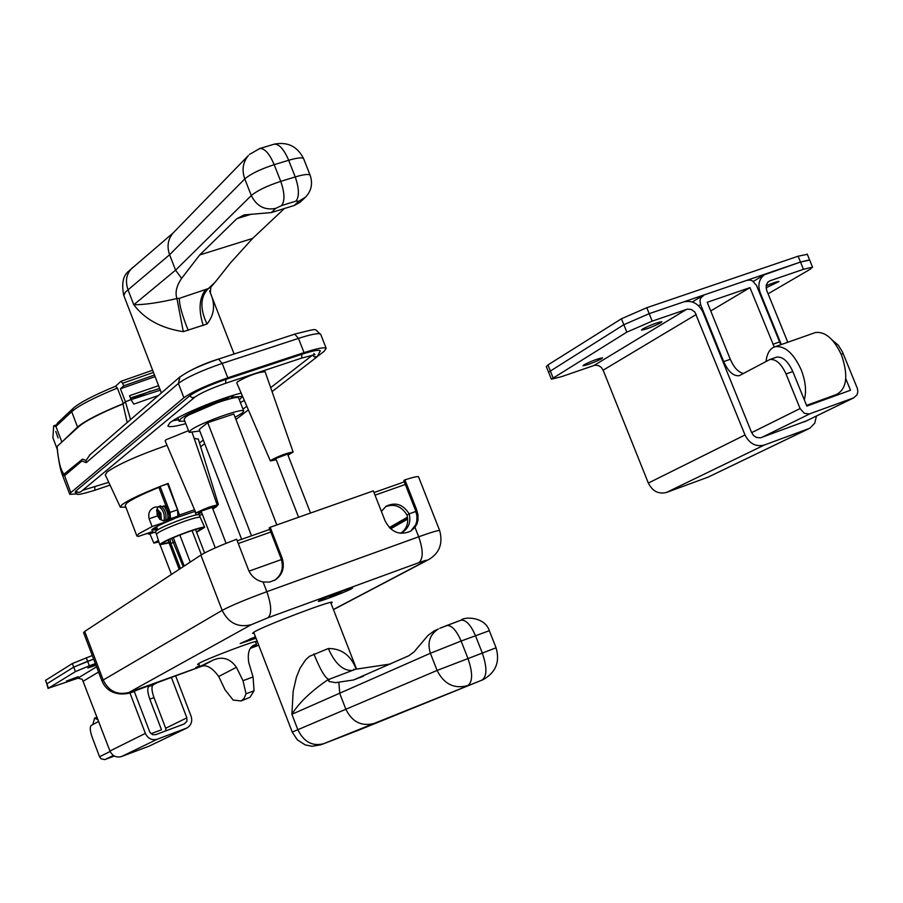 <?xml version="1.0" encoding="UTF-8"?>
<svg xmlns="http://www.w3.org/2000/svg" width="903" height="903" viewBox="0 0 903 903"><rect width="100%" height="100%" fill="white"/><g stroke="black" fill="none" stroke-linecap="round" stroke-linejoin="round"><path stroke-width="1.35" d="M351.493 588.779L352.621 587.932C352.52 586.939 324.82 597.425 319.38 600.518L318.319 601.33C318.499 602.29 345.849 591.939 351.493 588.779M199.495 665.601L195.759 667.577L199.834 666.504L213.119 660.104C222.443 656.109 230.209 658.501 236.439 667.294L242.997 680.693L253.054 676.945L248.788 662.723C247.422 653.851 248.923 648.083 253.303 645.419L256.52 644.528L250.989 647.586M255.47 636.773L240.187 643.557L256.034 638.252M331.04 603.407L332.191 602.301C332.202 599.976 266.566 624.831 254.725 631.637L252.558 633.319L254.104 633.229M255.684 642.383L256.802 641.446C256.949 639.764 207.351 658.524 198.999 663.321L197.565 664.427L198.987 664.281M101.971 680.975L83.584 632.642L84.701 631.445L103.19 680.027L222.161 610.36L200.872 555.085C207.295 551.18 219.215 545.897 236.631 539.226L248.506 569.974C251.395 576.464 256.26 580.471 263.089 581.995L269.681 582.074L275.697 579.67C282.808 574.252 284.93 566.982 282.052 557.885L270.189 527.273L269.207 527.905L281.059 558.483C283.937 567.569 281.826 574.827 274.704 580.245L274.523 580.369M200.872 555.085L84.701 631.445M410.797 531.099L414.974 527.318L416.904 524.033L417.954 520.342L418.033 515.105L416.678 509.823L404.905 479.843L403.788 480.531L415.549 510.477L416.904 515.748L416.836 520.975L415.798 524.643L410.797 531.099C399.882 535.829 391.326 532.477 385.152 521.008L373.345 490.882L270.189 527.273M404.905 479.843C413.066 477.236 417.604 476.208 418.507 476.75L418.586 476.965M249.014 571.147L281.443 559.544L249.014 571.147M381.371 511.369L386.1 506.267C395.424 501.808 403.11 504.325 409.161 513.841L415.899 511.437L409.161 513.841C411.034 521.641 408.957 527.691 402.93 531.991L400.277 533.278M401.293 532.872C406.926 528.503 408.822 522.577 406.993 515.094L409.161 513.841L406.993 515.094C401.632 506.312 394.498 503.49 385.581 506.628M407.704 519.09L390.638 528.831M407.479 517.171L389.317 527.566M407.625 518.187L390.006 528.255M241.259 700.886L250.007 697.263L254.07 690.784L246.045 693.786L243.968 698.64L241.101 700.954L233.155 700.062L225.005 689.723L218.718 676.482C212.419 667.972 206.764 664.552 201.764 666.222L199.845 666.504M253.054 676.945L254.07 690.784M246.045 693.786L242.997 680.693M390.581 663.976L355.579 669.247L329.911 679L328.399 680.602L329.166 681.494L335.566 682.668L353.558 679.959L408.766 655.77L414.037 651.921L428.011 635.419L434.117 630.937L438.361 628.973C429.783 634.516 427.119 642.609 430.381 653.275L437.097 670.432L496.063 647.801M328.873 679.462L327.179 680.219C310.53 691.732 298.758 703.087 291.883 714.284L293.17 691.246L296.398 677.239L300.112 668.096L305.677 659.788L309.458 656.334L328.353 648.512C341.503 648.456 350.782 655.296 356.177 669.033M352.272 670.5C342.903 670.861 334.934 663.524 328.353 648.512M329.911 679L328.997 679.417C325.441 678.548 320.396 670.049 313.872 653.907M255.718 637.462L250.932 638.568M254.104 638.116L249.736 639.053M338.76 592.379L337.632 593.903L342.192 591.115M338.309 593.632L336.04 594.716L335.735 593.937M329.855 595.867L336.04 594.716M333.263 595.416L328.478 596.431M336.051 593.418L335.002 594.806M78.155 676.686L66.393 681.088L78.155 676.686M95.741 664.574L87.817 668.006L95.989 665.24M92.287 655.522L72.353 663.536L45.522 680.377L48.48 688.199L75.423 671.606L73.719 667.125L93.652 659.111L87.614 661.301L89.329 665.793L75.423 671.606M48.107 688.515L46.832 683.853L73.719 667.125L87.614 661.301L86.248 657.7M134.163 691.145L149.875 732.277L152.618 734.692L155.666 734.67L184.314 723.924L186.932 721.192L186.853 717.84L171.389 677.442M175.645 675.873L191.109 716.248C192.61 721.305 191.267 725.188 187.068 727.931L157.382 739.173C151.964 740.584 147.957 738.654 145.36 733.394L129.818 692.624M186.39 728.247L149.187 746.126L121.544 756.533C116.318 757.91 112.457 756.059 109.963 751.003L82.297 679.372L78.098 678.153L48.48 688.199M95.368 663.603L89.329 665.793M45.522 680.377L46.832 683.853L73.719 667.125L72.353 663.536M152.934 684.237L148.848 686.472C147.155 688.21 147.482 692.432 149.808 699.159L161.502 729.782L150.993 733.733M157.145 682.691L153.047 684.937C151.343 686.664 151.659 690.897 153.984 697.613L165.678 728.224L165.915 730.82M114.354 756.025L104.782 759.604L101.034 758.768L99.556 756.737L92.309 737.638C90.04 731.114 89.668 727.062 91.192 725.459L98.72 721.395M92.84 724.567L94.589 718.122L98.122 719.815M766.037 287.854L778.996 281.51C777.393 281.431 773.092 282.853 766.094 285.788M583.959 364.835L583.022 365.749C587.503 365.038 593.689 362.701 601.567 358.751L602.538 357.825C598.012 358.547 591.826 360.884 583.959 364.835M642.541 329.042L641.469 330.092C646.096 329.392 652.519 326.965 660.77 322.789L661.876 321.728C657.215 322.439 650.77 324.877 642.541 329.042M806.537 420.843L760.484 437.831L756.466 437.481L753.587 435.551L751.623 432.548L702.929 312.167C698.504 303.476 692.082 300.056 683.65 301.907L649.189 313.668L652.192 321.129L626.806 332.146L623.815 324.719L548.561 372.183L623.815 324.719L649.189 313.668L800.487 262.039L809.585 259.895L812.553 267.13L810.081 269.32L768.092 293.814M812.553 267.13L803.456 269.32L800.487 262.039L764.502 274.715C759.017 278.993 757.561 284.919 760.134 292.504L781.298 344.551M807.226 254.093L809.675 260.109L800.487 262.039L798.117 256.215L807.316 254.319M626.806 332.146L551.361 379.192L561.395 376.72L594.772 365.218L598.587 365.58L601.308 367.386L603.136 370.185L648.343 483.071C652.508 491.277 658.547 494.404 666.482 492.451L708.133 477.123L808.704 428.767M652.192 321.129L687.409 309.119L691.45 309.515L694.926 312.133L745.009 434.964C749.479 443.723 755.89 447.087 764.265 445.066L809.731 428.27L814.687 423.281L816.459 416.012M787.8 342.26L766.647 290.269L766.218 285.179L767.832 282.199L770.169 280.72L803.456 269.32M548.493 372.002L546.326 366.573L547.94 364.936L621.433 318.782L646.785 307.72L798.117 256.215M621.433 318.782L623.815 324.719L649.189 313.668L646.785 307.72M806.56 405.368L836.37 394.543C846.766 389.035 848.527 375.964 841.63 355.342C834.045 338.964 825.308 331.356 815.42 332.53L814.009 333.026M804.313 399.826C806.627 391.191 805.589 381.179 801.198 369.79C793.602 353.299 784.944 345.601 775.214 346.696C770.067 348.31 767.008 353.208 766.049 361.392M743.609 373.492C738.394 372.397 733.958 367.656 730.301 359.281L707.218 302.279L749.964 287.639L710.74 310.959M751.657 432.627L800.092 408.551L786.039 373.977L792.811 371.562L806.853 406.09L850.502 390.254L845.784 378.707M774.232 347.023L749.964 287.639M792.811 371.562C788.082 361.256 782.664 356.437 776.58 357.125L775.733 357.43M780.768 344.743L756.5 285.404L752.481 280.867L750.111 280.054L746.984 280.302L704.227 294.886L700.638 298.137L699.96 300.88L700.604 304.548L698.572 305.767M786.039 373.977C781.309 363.661 775.903 358.841 769.841 359.518L739.218 375.693C733.394 376.314 728.224 371.618 723.687 361.618L700.604 304.548M800.092 408.551L804.28 413.269L809.201 414.003L853.617 397.884L856.992 394.893L857.827 391.902L857.444 388.629L842.601 352.26L838.345 345.262L832.318 340.149M82.624 490.295L108.755 482.326M94.804 487.067L94.838 490.273C70.863 497.519 79.329 493.207 75.13 492.361L75.954 490.893L189.675 395.841C196.685 390.818 208.74 385.344 225.84 379.407L301.952 354.247C312.901 350.714 319.019 349.563 320.305 350.782L320.362 351.03M158.544 540.874L157.528 541.574L158.747 541.518M212.239 507.441L200.297 511.403L201.313 511.651M212.205 507.362L213.21 506.56M287.797 454.627L288.802 453.622L274.963 458.837L276.025 459.198M287.764 454.536L288.825 453.633M276.239 459.751L270.381 460.97L271.002 460.203C279.964 455.541 287.335 452.821 293.125 452.031L288.012 455.18M270.336 460.891L236.778 382.917L237.489 381.777C248.528 375.603 257.739 372.25 265.121 371.72L265.166 371.855M201.493 512.136L196.583 512.69C204.857 508.457 211.731 505.928 217.205 505.082L212.419 507.915M196.053 513.243L165.114 440.799L165.667 439.908L188.501 430.663M158.883 541.969L153.815 543.087L158.397 540.423M55.772 431.408L58.097 438L55.772 431.408M57.194 449.073L52.905 437.831L53.672 425.911L55.986 426.6M241.169 393.11C219.305 398.358 177.801 415.719 169.753 422.931L167.856 425.99C169.245 427.322 175.216 426.543 185.792 423.642M154.706 398.72L160.531 393.685M159.966 486.536C140.947 494.099 128.305 500.138 122.04 504.642L120.336 507.17L125.867 507.226M120.212 506.899L105.301 474.922L107.005 472.055C118.169 464.266 138.182 455.349 167.032 445.303M155.745 532.375L154.673 532.206M151.681 529.993L151.67 530.038C153.273 527.973 160.858 524.18 174.414 518.661L177.947 516.132L170.498 518.717L170.069 512.385L177.53 509.811L167.563 483.895L168.195 483.41L161.039 486.119M168.195 483.41L179.494 515.026L194.551 509.71M216.822 504.009L218.368 504.382L216.28 506.843L212.826 508.965M194.122 438.294L198.321 439.208M227.793 377.804L304.04 352.61L298.475 338.388L222.206 363.412L227.793 377.804C207.013 385.017 192.384 391.665 183.907 397.749L178.388 383.448L86.248 462.652L81.902 460.993L64.395 475.825L61.731 473.262C60.038 468.149 58.458 459.559 57.002 447.459L57.092 446.398L78.809 426.611C85.808 420.719 100.526 413.168 122.955 403.968L125.427 401.756L131.037 399.589L133.791 404.126L157.528 395.785M57.092 446.398C58.3 461.027 60.614 470.271 64.045 474.143L70.818 492.632L183.907 397.749M70.818 492.632L69.779 494.347L77.003 493.896M320.813 334.595L326.186 348.332L324.143 351.312L318.488 355.68M326.186 348.332C324.403 347 317.009 348.423 304.04 352.61M240.39 402.512L244.329 400.458M312.63 355.048L270.686 387.658M246.801 406.215L242.975 409.183M203.277 440.043L199.484 442.989M301.805 358.051L314.966 354.653L313.826 353.491M202.317 514.247L199.405 515.579M195.217 511.279L175.047 518.198L179.494 515.026M201.606 512.396L197.215 514.733M154.853 532.657L155.643 532.093M131.07 399.634L160.316 390.152M64.045 474.143L82.557 459.119L86.022 460.485L90.018 454.683M127.199 422.514L122.955 403.968M130.563 419.602L125.427 401.756L131.037 399.589L129.547 395.695L158.589 385.683M172.687 420.821L175.351 420.335M274.614 459.221L275.991 459.119M200.014 511.696L201.29 511.583M157.573 541.552L158.725 541.45M86.248 462.652L86.022 460.485M199.777 430.979L189.167 432.379L190.409 430.483C197.904 423.868 242.884 407.456 243.697 411.023L242.297 413.055L235.085 417.299M189.088 432.165L184.133 419.364L185.363 417.412C192.802 410.673 237.782 394.306 238.64 397.997L238.731 398.234M209.609 290.935L210.309 292.798C215.535 304.379 214.44 314.786 207.013 324.008L183.298 331.649C161.434 328.376 144.931 319.414 133.791 304.762C144.627 304.785 159.007 302.708 176.943 298.521L179.37 298.351L208.367 288.554L215.117 282.244L230.321 263.055L252.637 238.415L284.4 208.525M233.809 414.003L207.656 422.706L199.202 429.489M271.306 212.577L294.231 205.478L298.769 201.234L296.037 201.098L281.634 205.545L275.754 208.356L271.306 212.577L244.149 214.903L236.868 218.661L199.71 254.951L181.616 278.395C176.48 285.867 174.922 292.583 176.943 298.521L183.298 331.649M304.616 198.005L299.898 202.396L294.231 205.478M207.013 324.008C199.777 308.657 200.229 296.839 208.367 288.554L210.997 287.019L214 283.486M179.37 298.351C179.234 304.842 182.18 315.497 188.219 330.317M205.263 290.123C199.145 298.498 198.468 310.282 203.22 325.486M130.427 397.997L159.639 388.414M62.905 441.093L77.556 427.017C84.826 420.911 100.098 413.111 123.372 403.596L125.427 401.756L120.438 388.787L123.666 385.852L154.481 375.016M153.476 372.42L122.661 383.244L120.867 381.371L152.63 370.23M123.666 385.852L122.661 383.244M115.573 386.236L117.401 388.064C94.138 397.591 78.9 405.458 71.687 411.678L55.93 426.442L57.42 423.135L73.199 408.303C79.893 402.501 94.014 395.142 115.573 386.236L120.867 381.371M123.372 403.596L117.401 388.064M61.686 441.499L55.93 426.442M120.438 388.787L155.102 376.63M131.003 399.498L150.632 391.01M55.828 431.532L58.063 437.865L55.828 431.532M196.515 531.98L202.091 528.334C201.076 527.871 196.493 529.034 188.355 531.844C172.71 537.578 164.03 541.552 162.337 543.753L168.951 542.59M200.139 517.475L200.094 517.363C198.942 516.809 193.919 518.062 184.98 521.121C167.823 527.408 158.318 531.788 156.467 534.26L156.479 534.283M196.617 532.273L204.665 527.329C203.514 526.81 198.344 528.131 189.145 531.291C171.48 537.782 161.682 542.263 159.763 544.746L169.064 542.884M199.145 514.924L199.1 514.8C198.017 514.225 192.982 515.478 183.986 518.548C166.739 524.857 157.246 529.248 155.497 531.72L156.433 534.158M199.1 514.8L204.665 527.329M183.207 566.7L171.694 538.402M170.001 539.159L170.825 543.425L180.465 568.506M170.069 512.385L160.091 486.446L158.872 487.372L166.084 506.131L154.695 507.17C149.717 509.269 147.866 513.141 149.142 518.785L152.122 526.551L166.581 521.528L170.498 518.717M152.122 526.551L138.656 533.808L136.917 536.055L138.509 536.405L152.788 531.438L149.029 534.147L155.553 531.878L148.916 534.204M158.872 487.372C142.787 493.952 132.12 499.156 126.849 502.994L125.167 505.398L136.827 535.829M151.67 530.038L157.675 529.711L156.512 526.686M177.53 509.811L177.947 516.132M147.437 533.459L149.029 534.147M167.563 483.895L160.091 486.446M167.969 514.902L167.597 512.407M164.278 505.838L165.78 508.603M166.05 520.139L166.581 521.528M152.979 528.797L157.111 528.232M178.602 419.884L173.399 420.369M214.564 402.614L219.937 400.661L214.564 402.614M222.951 399.815L228.312 397.862L222.951 399.815M231.439 398.449L220.095 401.632L223.752 398.799L232.387 396.078L231.552 397.207L242.456 396.383L239.363 399.882M184.855 421.238L179.11 421.204L180.521 418.947C184.934 415.572 193.524 411.283 206.29 406.09L222.025 398.934M179.008 420.945L177.778 417.807M222.183 399.329L218.989 402.004L189.675 414.612M146.817 533.605L147.55 533.267M148.623 533.007L149.266 532.668M151.14 532.014L149.142 533.583M149.909 532.443L149.018 533.628L147.844 533.312M166.084 506.131L168.635 511.312L169.685 515.963L169.403 519.225L167.506 520.376M157.867 516.572L156.761 510.116L157.382 509.653L158.251 513.356L159.854 512.475L160.644 514.541L159.086 515.41L160.948 518.943L160.328 519.394L157.867 516.572L161.332 519.97L160.858 513.186L157.054 508.852L157.043 514.428M158.025 516.189L158.984 515.861L158.025 516.189M165.125 520.388L165.701 520.23C166.762 514.112 165.046 509.315 160.531 505.849L160.226 505.985M166.965 519.789L167.439 519.62C168.805 515.624 167.563 511.008 163.703 505.793M157.077 514.507L158.883 513.784L159.425 515.207M160.102 513.197L158.883 513.784M160.858 518.83L160.328 519.394M157.404 510.206L156.761 510.116M167.044 510.793L168.432 518.604L167.676 520.275L166.163 520.105M251.519 535.806L207.735 422.683M276.837 524.925L233.787 413.946M241.654 539.294L199.179 429.433M263.089 581.995L266.837 591.691L418.699 536.788L414.974 527.318M333.41 609.502L425.753 560.944C428.045 559.634 425.742 560.21 418.857 562.671L267.988 617.765L251.271 624.684L128.937 692.454L201.798 666.222M258.743 645.25L250.481 648.298L258.732 645.239M418.857 562.671C423.36 558.743 423.304 550.108 418.699 536.788C431.284 532.273 438.271 530.208 439.659 530.569L439.727 530.727M251.271 624.684C238.234 627.935 228.538 623.16 222.161 610.36C230.999 605.642 245.887 599.423 266.837 591.691C271.543 605.292 271.927 613.984 267.988 617.765M136.071 690.434L136.229 690.4C129.614 694.7 109.444 698.312 102.005 681.065L103.19 680.027C108.744 691.258 117.322 695.4 128.937 692.454M418.507 476.75L439.659 530.569C443.125 543.437 439.513 553.087 428.823 559.51L425.753 560.944M415.549 510.477L416.678 509.823M281.059 558.483L282.052 557.885M237.252 540.852L269.783 529.372L237.252 540.841M374.011 492.564L404.307 481.863L374.011 492.553M405.334 484.459L375.027 495.171M270.81 532.025L238.279 543.516M252.569 645.95L254.793 644.765M201.764 666.222L213.119 660.104M218.718 676.482L236.439 667.294M356.527 731.046L481.954 680.128L322.078 744.343L357.723 730.538M320.983 744.794L312.111 746.273L305.146 744.873L297.335 739.85L292.245 732.085L437.097 670.432C443.971 684.135 454.175 689.192 467.72 685.603C472.845 681.9 472.901 672.78 467.878 658.276L461.117 641.04L430.381 653.275L291.883 714.284L297.798 729.613C303.792 741.882 312.393 746.589 323.613 743.722M440.269 628.127L461.072 620.147C465.982 619.751 470.768 624.91 475.452 635.61L482.213 652.813C487.214 667.294 487.135 676.403 481.954 680.128L483.24 679.575C495.894 672.374 500.16 661.775 496.052 647.767L489.336 630.689L461.117 641.04C456.433 630.305 451.658 625.136 446.804 625.508L439.784 628.307M338.851 682.645L339.799 693.594L345.951 709.453C352.26 722.095 361.753 726.734 374.395 723.371M489.358 630.734L489.336 630.689C484.595 616.286 463.95 616.704 461.072 620.147L446.804 625.508M387.714 718.235L388.313 717.998M337.327 592.921L337.677 593.835M336.717 593.158L337.146 594.253M165.689 728.258L186.853 717.84M149.187 746.126L186.029 728.394M121.544 756.533L157.382 739.173M109.963 751.003L145.36 733.394M83.415 681.088L98.574 672.024M77.624 678.3L96.587 666.809M153.047 684.937L148.848 686.472M153.984 697.613L149.808 699.159M113.406 755.45L105.245 759.457M99.556 756.737L110.155 751.465M760.134 292.504L759.536 292.865M547.94 364.936L552.986 377.601M686.641 309.323L594.05 365.422M696.292 314.458L603.136 370.185M745.009 434.964L648.343 483.071M764.265 445.066L666.482 492.451M808.151 428.981L708.133 477.123M770.169 280.72L768.103 281.939M772.979 344.257L779.492 341.966M723.687 361.618L730.301 359.281M841.19 354.281L843.165 353.581M804.494 421.814L853.617 397.884M809.98 413.777L761.906 437.368M189.675 395.841L192.17 397.738L195.037 397.015C200.59 393.087 210.805 388.493 225.682 383.256L225.84 379.407M301.568 358.096L301.952 354.247M181.672 375.93C188.704 370.749 200.85 365.184 218.131 359.225L294.288 334.291M89.465 455.168L179.674 377.115C190.364 369.801 203.299 363.785 218.492 359.044L222.206 363.412C201.425 370.591 186.819 377.273 178.388 383.448L180.002 376.833M320.678 334.257C318.861 332.846 311.456 334.223 298.475 338.388L294.671 334.099C321.547 327.62 312.528 328.557 320.678 334.257M312.483 355.172L314.436 356.899L317.258 356.674L320.305 350.782M194.845 397.173L80.717 491.875L78.166 492.541L75.954 490.893M133.509 266.949L132.504 267.706C126.454 273.293 124.964 280.675 128.034 289.852L125.235 292.222L123.824 295.563L161.389 392.94M181.616 278.395L175.577 270.166L133.791 304.762L128.034 289.852L169.595 254.759L175.577 270.166L251.294 195.556L244.781 178.918L169.595 254.759C166.728 246.474 167.902 239.205 173.116 232.963L174.008 232.048M275.754 208.356C264.816 210.512 256.666 206.245 251.294 195.556C257.22 190.612 267.028 185.883 280.743 181.368L295.225 176.943L288.678 160.271L274.185 164.662C260.482 169.154 250.673 173.907 244.781 178.918C241.643 169.967 242.862 162.168 248.427 155.508L173.116 232.963L128.655 271.205C123.147 275.426 121.476 283.407 123.655 295.146M296.037 201.098C299.446 196.402 299.175 188.355 295.225 176.943C303.758 174.414 308.724 173.839 310.124 175.205L310.271 175.566M303.758 159.018L303.611 158.646C302.189 157.235 297.211 157.777 288.678 160.271C284.039 149.367 279.241 143.995 274.264 144.164L273.474 144.401M281.634 205.545C284.998 200.861 284.693 192.813 280.743 181.368L274.185 164.662C269.557 153.736 264.771 148.352 259.838 148.498L259.071 148.735M199.71 254.951L252.637 238.415M236.868 218.661L251.294 214.203M249.488 154.413L259.838 148.498L274.264 144.164C287.673 141.579 297.448 146.41 303.611 158.646L310.124 175.205C312.98 183.602 311.422 190.939 305.44 197.226L298.769 201.234M77.556 427.017L71.687 411.678L73.199 408.303M173.861 542.364L170.825 543.425M179.483 569.15L168.274 539.971M184.201 566.046L173.297 537.703M190.24 562.072L179.832 535.005M201.38 554.758L192.068 530.58M149.142 518.785L157.551 515.873M233.358 397.072L232.726 395.458M211.065 403.776L210.783 403.031M206.29 406.09L205.85 404.962M158.601 506.651L158.86 506.527C163.319 509.845 165.035 514.575 164.007 520.715L163.104 520.805M160.079 513.141L157.212 514.134M159.267 516.561L158.533 516.809M157.145 513.186L157.833 512.949M427.345 560.289L333.455 609.638M201.933 666.188L136.477 690.298M274.704 580.245L275.697 579.67M402.93 531.991L401.858 532.601M256.52 644.528L255.38 641.593M199.811 666.437L198.683 663.502M253.709 632.224L292.233 732.051M330.645 602.403L356.504 668.931M363.503 676.189L353.558 679.959M353.863 669.891L353.649 669.326L354.789 669.552M171.446 574.421L160.113 544.904M215.286 547.895L201.042 510.951M249.521 639.143L253.551 638.511M226.1 543.335L211.968 506.73M298.588 517.261L275.697 458.385M328.173 596.556L332.993 595.788M337.632 593.903L337.259 592.955M310.53 513.039L287.47 453.803M94.589 718.122L97.129 717.185M764.502 274.715L753.328 281.397M548.561 372.183L551.293 379.023M739.218 375.693L740.009 375.411M769.841 359.518L776.58 357.125M815.42 332.53L775.214 346.696M692.33 301.974L702.805 295.597M804.72 421.724L853.933 397.76M153.792 543.03L149.898 533.865M56.663 424.828L54.124 425.663M218.368 504.382L198.22 438.881M217.205 505.082L192.17 432.65M293.125 452.031L265.121 371.72M62.149 474.346L69.712 494.155M317.416 356.572L272.051 391.597M248.381 409.872L235.943 419.489M204.665 443.633L200.647 446.748M225.773 383.222L301.715 358.085M94.883 490.25L110.053 485.103M234.069 353.942L210.309 292.798L210.839 287.222M243.697 411.023L238.64 397.997M156.467 534.26L159.718 544.633M194.845 511.391L196.199 514.913M179.212 569.319L167.992 540.107M204.586 552.952L195.556 529.508M242.456 396.383L241.383 393.618M145.507 534.023L147.042 533.594M147.2 533.538L148.792 532.984M156.49 510.759L157.991 507.012L160.474 505.861M163.68 520.862L159.47 519.135M163.804 520.817L165.362 520.376M165.531 520.32L167.145 519.767"/></g></svg>
